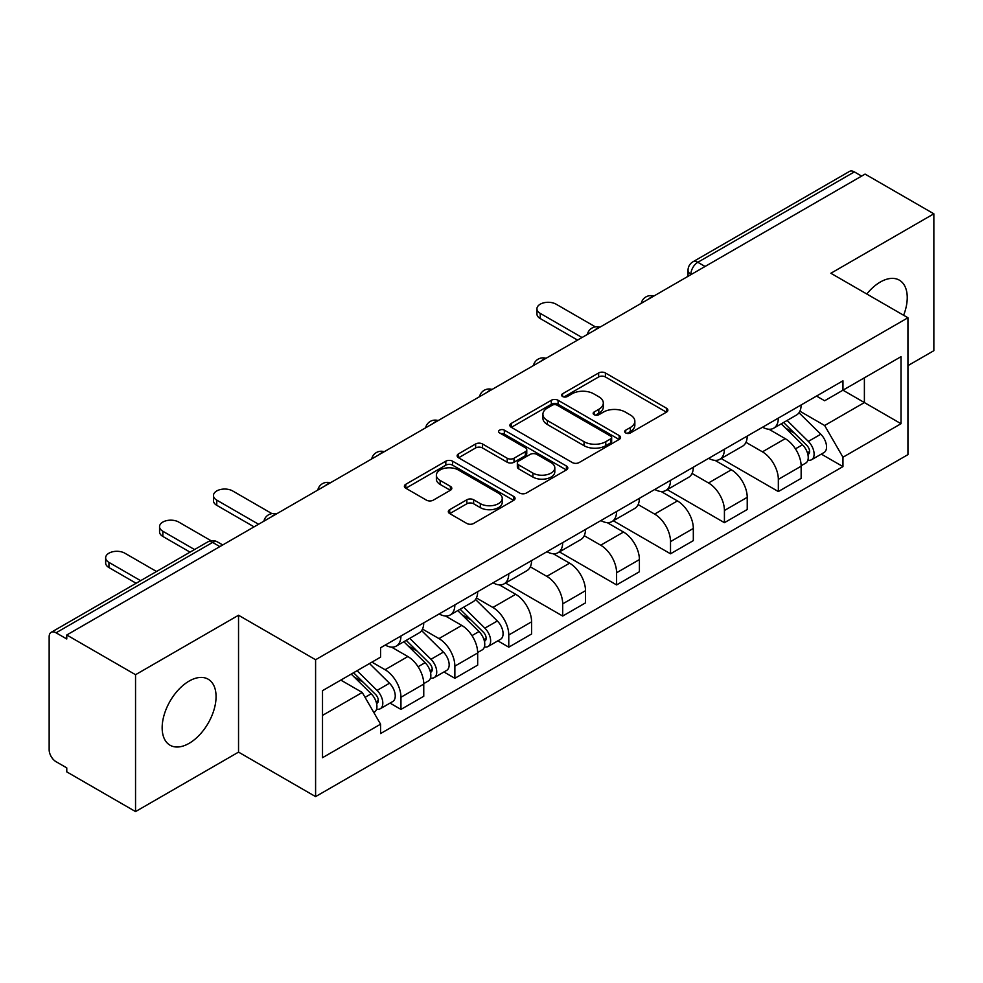 <?xml version="1.0" encoding="UTF-8"?>
<svg xmlns="http://www.w3.org/2000/svg" width="983" height="983" viewBox="0 0 983 983"><rect width="100%" height="100%" fill="white"/><g stroke="black" fill="none" stroke-linecap="round" stroke-linejoin="round"><path stroke-width="1.47" d="M625.679 432.938A3.354 1.941 0 0 0 630.435 432.938L666.474 412.135A4.792 2.765 0 0 0 667.875 410.169A4.792 2.765 0 0 0 666.474 408.215L605.417 372.962A4.792 2.765 0 0 0 598.635 372.962L562.595 393.765A3.354 1.941 0 0 0 561.612 395.141A3.354 1.941 0 0 0 562.595 396.518A3.354 1.941 0 0 0 567.338 396.518L572.008 393.814A15.347 8.859 0 0 1 593.707 393.814L598.807 396.763A15.347 8.859 0 0 1 603.304 403.03A15.347 8.859 0 0 1 598.807 409.297L594.137 411.988A3.354 1.941 0 0 0 593.154 413.351A3.354 1.941 0 0 0 594.137 414.728A3.354 1.941 0 0 0 598.88 414.728L603.55 412.037A15.347 8.859 0 0 1 625.262 412.037L630.349 414.973A15.347 8.859 0 0 1 634.846 421.24A15.347 8.859 0 0 1 630.349 427.507L625.679 430.198A3.354 1.941 0 0 0 624.697 431.574A3.354 1.941 0 0 0 625.679 432.938L625.679 430.198M189.117 743.345A38.116 22.007 120 0 0 214.011 709.751A38.116 22.007 120 0 0 208.175 679.204A38.116 22.007 120 0 0 189.117 681.084A38.116 22.007 120 0 0 164.21 714.678A38.116 22.007 120 0 0 170.047 745.225A38.116 22.007 120 0 0 189.117 743.345M903.623 315.273A38.116 22.007 120 0 0 899.347 280.155A38.116 22.007 120 0 0 880.289 282.047A38.116 22.007 120 0 0 866.797 294.003M449.71 509.661A4.792 2.765 0 0 0 448.309 511.615A4.792 2.765 0 0 0 449.71 513.581L466.851 523.472A4.792 2.765 0 0 0 473.634 523.472L513.654 500.359A4.792 2.765 0 0 0 515.067 498.406A4.792 2.765 0 0 0 513.654 496.44L452.598 461.187A4.792 2.765 0 0 0 445.815 461.187L405.782 484.3A4.792 2.765 0 0 0 404.382 486.253A4.792 2.765 0 0 0 405.782 488.219L426.475 500.163A4.792 2.765 0 0 0 433.27 500.163L450.398 490.271A4.792 2.765 0 0 0 451.799 488.318A4.792 2.765 0 0 0 450.398 486.352L440.138 480.429A12.828 7.409 0 0 1 436.378 475.194A12.828 7.409 0 0 1 444.291 468.35A12.828 7.409 0 0 1 458.287 469.96L498.479 493.159A12.828 7.409 0 0 1 502.239 498.406A12.828 7.409 0 0 1 494.314 505.25A12.828 7.409 0 0 1 480.331 503.64L473.634 499.769A4.792 2.765 0 0 0 466.851 499.769L449.71 509.661L449.71 513.581M315.592 659.74L238.537 615.247L135.543 674.707L66.77 634.993L865.077 174.102L933.85 213.803L830.868 273.262L907.936 317.755L315.592 659.74L315.592 796.611L907.936 454.637L907.936 317.755M572.339 462.563A4.792 2.765 0 0 0 579.122 462.563L619.155 439.45A4.792 2.765 0 0 0 620.556 437.496A4.792 2.765 0 0 0 619.155 435.53L558.098 400.278A4.792 2.765 0 0 0 551.316 400.278L511.283 423.39A4.792 2.765 0 0 0 509.882 425.356A4.792 2.765 0 0 0 511.283 427.31L572.339 462.563M500.925 433.663A3.354 1.941 0 0 1 504.328 434.142L504.328 430.149L566.405 465.991A4.792 2.765 0 0 1 567.818 467.945A4.792 2.765 0 0 1 566.405 469.911L526.384 493.011A4.792 2.765 0 0 1 519.589 493.011L458.533 457.759L458.533 453.851A4.792 2.765 0 0 0 457.132 455.805A4.792 2.765 0 0 0 458.533 457.759M458.533 453.851L475.661 443.96A4.792 2.765 0 0 1 482.456 443.96L507.216 458.25A4.792 2.765 0 0 0 513.998 458.25L525.364 451.689A4.792 2.765 0 0 0 526.765 449.735A4.792 2.765 0 0 0 525.364 447.781L499.585 432.889A3.354 1.941 0 0 1 498.602 431.525A3.354 1.941 0 0 1 500.666 429.731A3.354 1.941 0 0 1 504.328 430.149M135.543 674.707L135.543 811.577L66.77 771.876L66.77 767.883L56.068 761.702M907.936 365.639L933.85 350.685L933.85 213.803M135.543 811.577L238.537 752.118L315.592 796.611M219.873 546.609L212.611 542.419L56.056 632.806A9.769 5.64 -120 0 0 51.177 632.315A9.769 5.64 -120 0 0 49.15 636.8L49.15 749.722A9.769 5.64 -120 0 0 56.056 761.702M66.77 634.993L66.77 638.987L56.068 632.806M705.069 266.479L697.819 262.289A9.769 5.64 60 0 0 692.929 261.81L849.484 171.423A9.769 5.64 60 0 1 854.362 171.902L697.819 262.289A9.769 5.64 120 0 0 690.902 274.257L690.902 274.662M861.624 176.092L854.362 171.902M778.339 418.119A22.486 12.976 60 0 1 773.682 428.207L796.488 415.047A22.486 12.976 -120 0 0 801.145 404.947M745.962 442.325L762.439 451.836A22.486 12.976 60 0 1 778.339 479.372L801.145 466.2A22.486 12.976 -120 0 0 785.245 438.664L768.927 429.239M801.145 466.2L801.145 478.377L778.339 491.549L721.166 458.533M773.682 428.207A22.486 12.976 60 0 1 762.611 427.2M778.339 479.372L778.339 491.549M724.422 449.243A22.486 12.976 60 0 1 719.765 459.331L742.583 446.171A22.486 12.976 -120 0 0 747.227 436.071M667.248 489.657L724.422 522.673L747.227 509.501L747.227 497.324A22.486 12.976 -120 0 0 731.34 469.8L715.01 460.363M719.765 459.331A22.486 12.976 60 0 1 708.706 458.324M692.057 473.45L708.522 482.96A22.486 12.976 60 0 1 724.422 510.496L724.422 522.673M670.517 480.368A22.486 12.976 60 0 1 665.86 490.456L688.665 477.296A22.486 12.976 -120 0 0 693.322 467.195M613.343 520.781L670.517 553.798L693.322 540.625L693.322 528.449A22.486 12.976 -120 0 0 677.422 500.925L661.104 491.5M665.86 490.456A22.486 12.976 60 0 1 654.789 489.448M638.139 504.574L654.617 514.084A22.486 12.976 60 0 1 670.517 541.621L670.517 553.798M616.599 511.492A22.486 12.976 60 0 1 611.942 521.592L634.76 508.42A22.486 12.976 -120 0 0 639.405 498.332M559.425 551.905L616.599 584.922L639.405 571.75L639.405 559.585A22.486 12.976 -120 0 0 623.517 532.049L607.187 522.624M611.942 521.592A22.486 12.976 60 0 1 600.883 520.572M584.234 535.698L600.699 545.209A22.486 12.976 60 0 1 616.599 572.745L616.599 584.922M562.694 542.616A22.486 12.976 60 0 1 558.037 552.716L580.842 539.544A22.486 12.976 -120 0 0 585.499 529.456M505.52 583.03L562.694 616.046L585.499 602.874L585.499 590.709A22.486 12.976 -120 0 0 569.599 563.173L553.282 553.748M558.037 552.716A22.486 12.976 60 0 1 546.966 551.696M530.316 566.835L546.794 576.345A22.486 12.976 60 0 1 562.694 603.869L562.694 616.046M508.776 573.74A22.486 12.976 60 0 1 504.119 583.841L526.937 570.668A22.486 12.976 -120 0 0 531.582 560.58M497.84 640.855L508.776 647.17L531.582 633.998L531.582 621.834A22.486 12.976 -120 0 0 515.694 594.297L499.364 584.873M504.119 583.841A22.486 12.976 60 0 1 493.061 582.821M476.411 597.959L492.876 607.469A22.486 12.976 60 0 1 508.776 634.993L508.776 647.17M454.871 604.877A22.486 12.976 60 0 1 450.214 614.965L473.02 601.793A22.486 12.976 -120 0 0 477.677 591.705M443.935 671.979L454.871 678.295L477.677 665.122L477.677 652.958A22.486 12.976 -120 0 0 461.777 625.421L445.459 615.997M450.214 614.965A22.486 12.976 60 0 1 439.143 613.945M422.493 629.083L438.971 638.594A22.486 12.976 60 0 1 454.871 666.13L454.871 678.295M400.953 636.001A22.486 12.976 60 0 1 396.296 646.089L419.114 632.917A22.486 12.976 -120 0 0 423.759 622.829M423.771 684.082A22.486 12.976 -120 0 0 407.871 656.546L391.541 647.121M423.759 696.259L423.759 684.082L400.953 697.254L400.953 709.419L423.771 696.259M396.296 646.089A22.486 12.976 60 0 1 385.238 645.069M390.018 703.103L400.953 709.419M371.93 662.137L385.066 669.718A22.486 12.976 60 0 1 400.953 697.254M816.529 396.075L824.639 400.757L901.018 356.669L864.389 377.816L864.389 402.551L824.639 425.504L799.879 411.201M322.51 715.403L362.248 692.462L380.568 724.188L322.51 757.709L322.51 690.668L380.568 657.148L380.568 647.772L842.959 380.802L842.959 390.19L901.018 423.71L842.959 457.23L824.639 425.504M901.018 356.669L901.018 423.71M380.568 724.188L380.568 733.564L842.959 466.606L842.959 457.23M238.537 615.247L238.537 752.118M362.248 692.462L340.818 680.089M821.309 454.109L842.959 466.606M627.031 433.417L630.349 431.5A15.347 8.859 0 0 0 634.846 425.234L634.846 421.24M603.304 403.03L603.304 407.011A15.347 8.859 0 0 1 598.807 413.278L595.477 415.195M666.413 412.172L605.417 376.956A4.792 2.765 0 0 0 598.635 376.956L563.935 396.985M619.093 439.487L558.098 404.271A4.792 2.765 0 0 0 551.316 404.271L511.344 427.347M610.676 438.86A3.354 1.941 0 0 0 611.659 437.496A3.354 1.941 0 0 0 610.676 436.12L557.078 405.18A3.354 1.941 0 0 0 552.323 405.18L547.408 408.019A15.347 8.859 0 0 0 542.911 414.285A15.347 8.859 0 0 0 547.408 420.552L584.049 441.699A15.347 8.859 0 0 0 605.761 441.699L610.676 438.86L610.676 442.854A3.354 1.941 0 0 0 611.659 441.49L611.659 437.496M542.911 414.285L542.911 418.279A15.347 8.859 0 0 0 547.408 424.545L547.408 420.552M610.676 442.854L605.761 445.692A15.347 8.859 0 0 1 584.049 445.692L547.408 424.545M458.594 457.795L475.661 447.941L475.661 443.96M526.765 449.735L526.765 453.728A4.792 2.765 0 0 1 525.364 455.682L513.998 462.243A4.792 2.765 0 0 1 507.216 462.243L482.456 447.941A4.792 2.765 0 0 0 475.661 447.941M504.328 434.142L566.343 469.948M532.909 473.093A12.828 7.409 0 0 0 546.892 474.691A12.828 7.409 0 0 0 554.817 467.847A12.828 7.409 0 0 0 551.058 462.612L536.89 454.429A4.792 2.765 0 0 0 530.107 454.429L518.741 460.99A4.792 2.765 0 0 0 517.341 462.956A4.792 2.765 0 0 0 518.741 464.91L532.909 473.093L532.909 477.074A12.828 7.409 0 0 0 546.892 478.684A12.828 7.409 0 0 0 554.817 471.84L554.817 467.847M517.341 462.956L517.341 466.95A4.792 2.765 0 0 0 518.741 468.903L518.741 464.91M532.909 477.074L518.741 468.903M502.239 498.406L502.239 502.387A12.828 7.409 0 0 1 494.314 509.231A12.828 7.409 0 0 1 480.331 507.633L473.634 503.763A4.792 2.765 0 0 0 466.851 503.763L449.784 513.617M436.378 475.194L436.378 479.188A12.828 7.409 0 0 0 440.138 484.422L440.138 480.429M450.337 490.308L440.138 484.422M513.593 500.396L452.598 465.18A4.792 2.765 0 0 0 445.815 465.18L405.856 488.256M781.239 423.845L802.472 444.795A12.214 7.053 60 0 1 805.704 463.116L801.145 465.745M785.478 428.023L794.473 433.22M595.379 326.86L556.12 304.189A11.243 6.488 -0 0 0 543.869 302.789A11.243 6.488 -0 0 0 536.939 308.785A11.243 6.488 -0 0 0 540.232 313.368L582.047 337.513M783.598 422.481L806.846 445.434A5.861 3.391 60 0 1 808.395 454.22A5.861 3.391 60 0 1 807.866 454.441M787.113 420.454L808.345 441.404A12.214 7.053 60 0 1 811.577 459.725A12.214 7.053 60 0 1 807.879 460.118M798.995 412.725L820.793 434.228A12.214 7.053 60 0 1 824.012 452.549L811.577 459.725M577.549 340.106L540.232 318.553A11.243 6.488 180 0 1 536.939 313.97L536.939 308.785M457.771 610.603L479.004 631.553A12.214 7.053 60 0 1 482.235 649.874L477.677 652.503M462.01 614.78L471.004 619.978M271.91 513.605L232.652 490.947A11.243 6.488 -0 0 0 220.401 489.534A11.243 6.488 -0 0 0 213.471 495.53A11.243 6.488 -0 0 0 216.764 500.126L258.578 524.258M460.13 609.239L483.378 632.18A5.861 3.391 60 0 1 484.926 640.977A5.861 3.391 60 0 1 484.398 641.186M463.644 607.211L484.877 628.162A12.214 7.053 60 0 1 488.109 646.482A12.214 7.053 60 0 1 484.41 646.875M475.526 599.47L497.324 620.973A12.214 7.053 60 0 1 500.544 639.294L488.109 646.482M254.081 526.863L216.764 505.311A11.243 6.488 180 0 1 213.471 500.716L213.471 495.53M403.853 641.727L425.098 662.677A12.214 7.053 60 0 1 428.318 680.998L423.759 683.627M408.092 645.905L417.099 651.102M211.087 540.748L178.746 522.071A11.243 6.488 -0 0 0 166.496 520.658A11.243 6.488 -0 0 0 159.553 526.655A11.243 6.488 -0 0 0 162.846 531.25L194.548 549.546M406.212 640.363L429.473 663.304A5.861 3.391 60 0 1 431.021 672.102A5.861 3.391 60 0 1 430.48 672.311M409.727 638.336L430.972 659.286A12.214 7.053 60 0 1 434.191 677.606A12.214 7.053 60 0 1 430.505 678M421.621 630.607L443.407 652.098A12.214 7.053 60 0 1 446.638 670.418L434.191 677.606M190.051 552.139L162.846 536.435A11.243 6.488 180 0 1 159.553 531.852L159.553 526.655M351.214 674.092L371.181 693.801A12.214 7.053 60 0 1 374.412 712.122L373.798 712.466M354.187 677.029L363.182 682.227M156.53 571.492L124.829 553.196A11.243 6.488 -0 0 0 112.578 551.782A11.243 6.488 -0 0 0 105.648 557.779A11.243 6.488 -0 0 0 108.941 562.374L140.63 580.67M353.561 672.741L375.555 694.44A5.861 3.391 60 0 1 377.103 703.226A5.861 3.391 60 0 1 376.575 703.435M357.087 670.701L377.054 690.41A12.214 7.053 60 0 1 380.286 708.731A12.214 7.053 60 0 1 376.587 709.124M369.522 663.525L389.501 683.234A12.214 7.053 60 0 1 392.721 701.543L380.286 708.731M136.133 583.263L108.941 567.56A11.243 6.488 180 0 1 105.648 562.976L105.648 557.779M691.246 274.466L690.902 274.257A9.769 5.64 0 0 1 688.039 270.276L688.039 276.309M454.871 666.13L477.677 652.958M508.776 634.993L531.582 621.834M562.694 603.869L585.499 590.709M616.599 572.745L639.405 559.585M670.517 541.621L693.322 528.449M724.422 510.496L747.227 497.324M385.066 669.718L407.871 656.546M438.971 638.594L461.777 625.421M492.876 607.469L515.694 594.297M546.794 576.345L569.599 563.173M600.699 545.209L623.517 532.049M654.617 514.084L677.422 500.925M708.522 482.96L731.34 469.8M762.439 451.836L785.245 438.664M652.97 296.559A9.769 5.64 120 0 0 648.657 299.053M599.065 327.683A9.769 5.64 120 0 0 594.74 330.177M545.147 358.807A9.769 5.64 120 0 0 540.834 361.302M491.242 389.932A9.769 5.64 120 0 0 486.917 392.426M437.324 421.056A9.769 5.64 120 0 0 433.011 423.55M383.419 452.192A9.769 5.64 120 0 0 379.094 454.674M329.502 483.317A9.769 5.64 120 0 0 325.189 485.799M275.596 514.441A9.769 5.64 120 0 0 271.271 516.935M222.736 544.963L217.501 541.94A9.769 5.64 120 0 0 212.611 542.419A9.769 5.64 60 0 0 207.72 541.94L51.177 632.315M630.349 431.5L630.349 427.507M594.137 414.728L594.137 411.988M598.807 413.278L598.807 409.297M562.595 396.518L562.595 393.765M598.635 376.956L598.635 372.962M605.417 376.956L605.417 372.962M666.474 412.135L666.474 408.215M511.283 427.31L511.283 423.39M551.316 404.271L551.316 400.278M558.098 404.271L558.098 400.278M619.155 439.45L619.155 435.53M584.049 445.692L584.049 441.699M605.761 445.692L605.761 441.699M482.456 447.941L482.456 443.96M507.216 462.243L507.216 458.25M513.998 462.243L513.998 458.25M525.364 455.682L525.364 451.689M566.405 469.911L566.405 465.991M466.851 503.763L466.851 499.769M473.634 503.763L473.634 499.769M480.331 507.633L480.331 503.64M450.398 490.271L450.398 486.352M405.782 488.219L405.782 484.3M445.815 465.18L445.815 461.187M452.598 465.18L452.598 461.187M513.654 500.359L513.654 496.44M802.472 444.795L795.456 448.85M809.611 451.541L807.412 452.807M820.793 434.228L808.345 441.404M540.232 318.553L540.232 313.368M479.004 631.553L471.987 635.608M486.143 638.286L483.943 639.564M497.324 620.973L484.877 628.162M216.764 505.311L216.764 500.126M425.098 662.677L418.082 666.732M432.237 669.423L430.026 670.689M443.407 652.098L430.972 659.286M162.846 536.435L162.846 531.25M371.181 693.801L365.062 697.34M378.32 700.547L376.12 701.813M389.501 683.234L377.054 690.41M108.941 567.56L108.941 562.374M653.806 296.08A9.769 9.769 0 0 0 641.26 303.317M599.888 327.204A9.769 9.769 0 0 0 587.355 334.441M545.983 358.328A9.769 9.769 0 0 0 533.437 365.578M492.065 389.452A9.769 9.769 0 0 0 479.532 396.702M438.16 420.577A9.769 9.769 0 0 0 425.614 427.826M384.242 451.713A9.769 9.769 0 0 0 371.709 458.95M330.337 482.837A9.769 9.769 0 0 0 317.792 490.075M276.42 513.962A9.769 9.769 0 0 0 263.886 521.199M217.501 541.94A9.769 9.769 0 0 0 207.72 541.94M692.929 261.81A9.769 9.769 0 0 0 688.039 270.276"/></g></svg>
